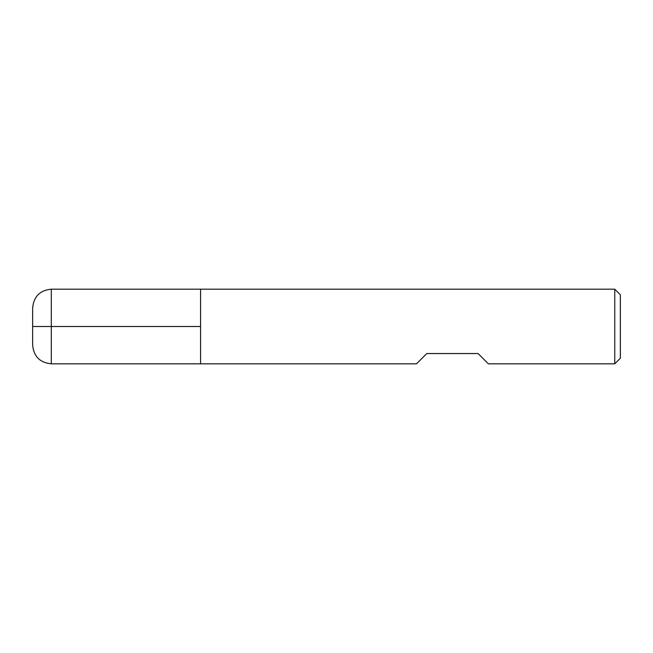 <?xml version="1.0" encoding="UTF-8"?>
<svg xmlns="http://www.w3.org/2000/svg" width="653" height="653" viewBox="0 0 653 653"><rect width="100%" height="100%" fill="white"/><g stroke="black" fill="none" stroke-linecap="round" stroke-linejoin="round"><path stroke-width="0.98" d="M614.751 363.811L614.751 289.189L200.561 289.189L200.561 363.811L200.561 289.189L51.309 289.189L51.309 326.5L200.561 326.5L32.65 326.5L51.309 326.5L51.309 363.811L416.524 363.811L426.784 353.551L478.086 353.551L488.354 363.811L614.751 363.811L620.35 358.219L620.35 294.781L614.751 289.189M51.309 363.811C39.972 362.709 33.76 356.489 32.65 345.159L32.65 307.841C33.76 296.511 39.972 290.291 51.309 289.189"/></g></svg>
